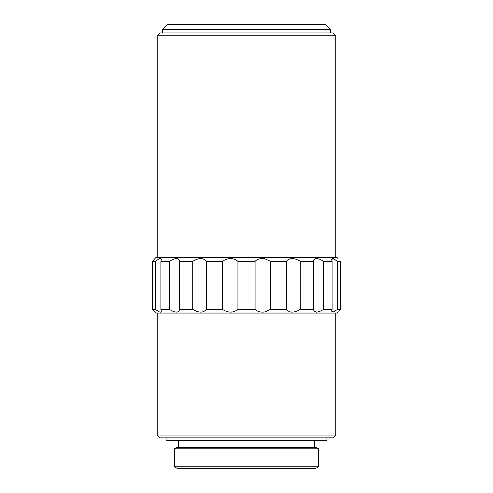 <?xml version="1.0" encoding="UTF-8"?>
<svg xmlns="http://www.w3.org/2000/svg" width="493" height="493" viewBox="0 0 493 493"><rect width="100%" height="100%" fill="white"/><g stroke="black" fill="none" stroke-linecap="round" stroke-linejoin="round"><path stroke-width="0.74" d="M332.103 261.308L332.103 309.394L331.66 311.212L333.293 312.007L337.483 309.394L340.46 309.394C337.267 313.006 337.267 313.006 340.46 309.394L340.46 261.308C337.274 257.648 337.274 257.648 340.46 261.308L337.483 261.308L333.305 258.659L331.66 259.466L332.103 261.308L323.531 261.308C317.732 257.648 314.361 257.648 313.425 261.308L300.286 261.308L299.189 260.637C293.446 257.648 289.274 257.87 286.667 261.308L270.558 261.308L264.796 258.739C260.754 258.141 257.512 258.998 255.072 261.308L237.928 261.308C233.337 257.648 228.173 257.648 222.442 261.308L206.333 261.308C203.399 257.648 198.858 257.648 192.714 261.308L179.575 261.308C178.663 257.648 175.292 257.648 169.469 261.308L160.897 261.308L160.897 309.394L161.34 311.212L160.94 312.075M160.897 261.308L161.34 259.466C161.088 257.802 159.147 258.418 155.517 261.308L155.517 309.394L152.54 309.394L154.278 311.36M270.558 261.308L270.558 309.394L264.796 311.927C260.754 312.519 257.512 311.675 255.072 309.394L237.928 309.394L236.363 310.559M300.286 261.308L300.286 309.394L299.189 310.054C293.415 313.006 289.243 312.784 286.667 309.394L270.558 309.394M160.422 312.168L159.701 312.007M159.233 311.822L157.822 311.04M158.672 259.127L159.559 258.708M155.517 261.308L152.54 261.308L152.54 309.394L155.874 313.055L337.126 313.055L338.013 312.168M152.54 261.308L154.987 258.492L152.54 261.308M316.605 312.168L314.368 311.391M338.777 311.293L339.973 309.943M332.103 309.394L323.531 309.394C317.708 313.006 314.337 313.006 313.425 309.394L300.286 309.394M335.795 435.072L157.205 435.072L159.978 437.846L333.021 437.846L335.795 435.072L335.795 313.055M326.921 437.846L326.921 440.619L166.079 440.619L166.079 437.846M318.601 448.833L315.902 447.274L177.098 447.274L174.399 448.833L174.399 466.791L318.601 466.791L318.601 448.833L174.399 448.833M318.601 466.791L315.902 468.35L177.098 468.35L174.399 466.791M162.474 29.642L330.526 29.642L325.534 24.65L167.466 24.65L162.474 29.642L162.474 32.969M338.013 258.492L337.126 257.592L155.874 257.592L154.987 258.492M332.492 258.492L335.924 260.144M313.425 309.394L313.425 261.308L313.745 260.168M169.469 261.308L169.469 309.394L160.897 309.394M179.575 261.308L179.261 310.504M192.714 261.308L192.714 309.394L179.575 309.394C178.639 313.006 175.268 313.006 169.469 309.394M206.333 261.308L206.333 309.394L205.334 310.547M222.442 261.308L222.442 309.394L206.333 309.394C203.369 313.006 198.827 313.006 192.714 309.394M237.928 261.308L237.928 309.394C233.3 313.006 228.142 313.006 222.442 309.394M255.072 261.308L255.072 309.394M286.667 261.308L286.667 309.394M323.531 261.308L323.531 309.394M337.483 261.308L337.483 309.394M155.517 309.394C159.134 312.242 161.075 312.845 161.34 311.212M159.978 32.969L333.021 32.969L335.795 35.742L157.205 35.742L159.978 32.969M157.205 257.592L157.205 35.742M335.795 257.592L335.795 35.742M314.491 440.619L314.491 447.274M330.526 29.642L330.526 32.969M178.509 440.619L178.509 447.274M157.205 313.055L157.205 435.072"/></g></svg>
